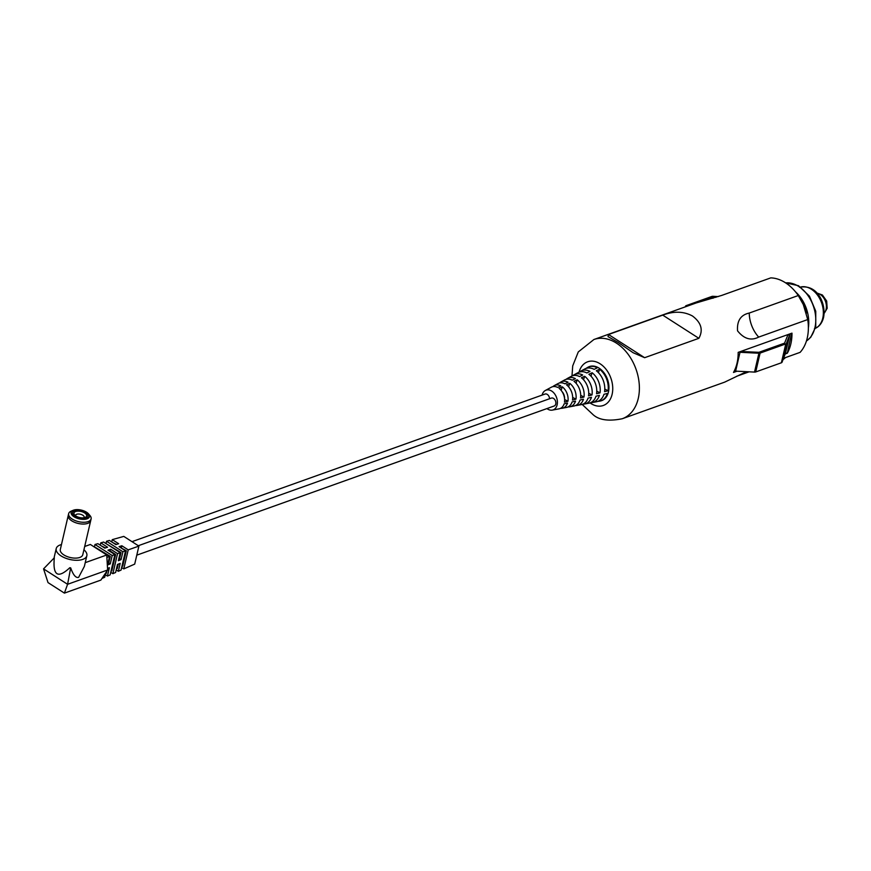 <?xml version="1.0" encoding="UTF-8"?>
<svg xmlns="http://www.w3.org/2000/svg" width="871" height="871" viewBox="0 0 871 871"><rect width="100%" height="100%" fill="white"/><g stroke="black" fill="none" stroke-linecap="round" stroke-linejoin="round"><path stroke-width="1.31" d="M87.056 518.833A9.439 4.518 13.1 0 0 88.559 513.89A9.439 4.518 13.1 0 0 73.534 510.156A9.439 4.518 13.1 0 0 73.153 510.308A9.439 4.518 13.1 0 0 74.209 516.884A9.439 4.518 13.1 0 0 87.056 518.833M88.559 513.89L89.974 515.545A11.53 5.52 -166.9 0 1 91.107 518.898A11.53 5.52 -166.9 0 1 88.145 521.598A11.53 5.52 -166.9 0 1 75.156 520.575A11.53 5.52 -166.9 0 1 68.646 513.672A11.53 5.52 -166.9 0 1 71.15 511.168L73.153 510.308M91.107 518.898L90.693 520.695A11.53 5.52 -166.9 0 1 87.731 523.384A11.53 5.52 -166.9 0 1 74.743 522.36A11.53 5.52 -166.9 0 1 68.232 515.469L60.306 549.525A11.53 5.52 -166.9 0 0 66.817 556.427A11.53 5.52 -166.9 0 0 79.805 557.451A11.53 5.52 -166.9 0 0 82.767 554.751L90.693 520.695A11.53 5.52 -166.9 0 1 87.731 523.384A11.53 5.52 -166.9 0 1 74.743 522.36A11.53 5.52 -166.9 0 1 68.232 515.469L68.646 513.672M74.59 510.831A7.97 3.811 13.1 0 0 72.533 512.692A7.97 3.811 13.1 0 0 77.04 517.45A7.97 3.811 13.1 0 0 86.011 518.158A7.97 3.811 13.1 0 0 88.058 516.296A7.97 3.811 13.1 0 0 83.562 511.538A7.97 3.811 13.1 0 0 74.59 510.831A7.97 3.811 13.1 0 0 72.533 512.692A7.97 3.811 13.1 0 0 77.04 517.45A7.97 3.811 13.1 0 0 86.011 518.158A7.97 3.811 13.1 0 0 88.058 516.296A7.97 3.811 13.1 0 0 83.562 511.538A7.97 3.811 13.1 0 0 74.59 510.831M83.932 517.744A4.399 2.112 13.1 0 0 84.171 517.287A4.399 2.112 13.1 0 0 81.678 514.652A4.399 2.112 13.1 0 0 76.724 514.26A4.399 2.112 13.1 0 0 75.592 515.294A4.399 2.112 13.1 0 0 75.603 515.806M84.955 517.483A6.5 3.114 -166.9 0 1 74.601 514.913A6.5 3.114 -166.9 0 1 75.635 511.506A6.5 3.114 -166.9 0 1 84.487 512.845A6.5 3.114 -166.9 0 1 85.216 517.385A6.5 3.114 -166.9 0 1 84.955 517.483M83.932 549.775A15.722 7.523 -166.9 0 1 86.85 555.709A15.722 7.523 -166.9 0 1 82.81 559.378A15.722 7.523 -166.9 0 1 65.107 557.984A15.722 7.523 -166.9 0 1 56.223 548.578A15.722 7.523 -166.9 0 1 60.262 544.908A15.722 7.523 -166.9 0 1 61.471 544.549M105.739 572.835L104.705 577.255L101.983 578.442L100.894 580.086L64.41 593.118L67.59 584.299L70.682 567.87C73.197 575.012 75.842 578.17 78.619 577.353L84.367 566.379L86.85 555.709M120.786 547.75L126.306 550.701L125.522 550.973M126.306 550.701L122.713 566.139L121.907 566.488M112.718 542.568L116.518 544.419M111.738 541.936L112.272 539.628L118.674 543.733L115.897 544.615L109.398 540.434L106.523 541.25L122.887 551.757L121.058 559.639L118.358 560.706L120.22 552.704L103.638 542.056L100.764 542.862L107.579 547.238L104.803 548.12L97.89 543.678L95.004 544.484L112.217 555.535L110.258 563.907L107.569 564.985L109.55 556.471L91.782 545.388M138.892 546.095L128.222 549.862L123.791 568.894L134.7 564.114L138.892 546.095L123.791 536.394L112.272 539.628M123.791 568.894L121.668 567.522M121.407 547.554L121.831 545.758L128.222 549.862M107.547 568.404L109.387 567.674L107.438 576.058L110.16 574.86L114.885 554.587L107.96 550.145L110.737 549.263L117.552 553.64L112.892 573.673L115.614 572.476L117.476 564.473L120.176 563.395L118.347 571.278L121.069 570.091L125.555 550.81L119.055 546.64L121.831 545.758M120.176 552.856L120.971 552.584L106.959 544.19M120.971 552.584L119.545 558.67L118.75 558.986M121.058 559.639L119.545 558.67M118.271 564.158L117.258 568.523L116.453 568.872M118.347 571.278L116.213 569.917M125.555 550.81L122.887 551.757M105.979 543.558L106.523 541.25M101.199 545.801L105.435 547.924M109.692 551.256L110.737 549.263M110.312 551.06L115.625 554.468L114.841 554.751M115.625 554.468L111.804 570.908L110.998 571.267M112.892 573.673L110.759 572.301M120.22 552.704L117.552 553.64M100.23 545.181L100.764 542.862M106.85 571.18L106.349 573.303L105.543 573.651M109.506 556.634L110.29 556.362L95.451 547.424M110.29 556.362L108.755 562.949L107.96 563.265M110.258 563.907L108.755 562.949M94.471 546.792L95.004 544.484M114.885 554.587L112.217 555.535M107.438 576.058L105.304 574.686M109.55 556.471L106.872 557.418L107.634 569.993L67.59 584.299L43.55 568.872L48.025 582.601L64.41 593.118M101.983 578.442L107.634 569.993M106.872 557.418L106.73 554.979L90.344 544.462L84.694 546.487M43.55 568.872L54.318 557.788C52.674 575.6 57.834 578.91 69.8 567.729L70.257 568.023M106.73 554.979L85.227 562.666M70.682 567.87A15.722 7.523 -166.9 0 1 69.8 567.729M808.375 327.855A31.323 22.069 -109.7 0 0 795.495 291.839M783.541 358.286L800.101 352.363A42.08 29.636 -109.7 0 0 807.232 338.09A42.08 29.636 -109.7 0 0 807.733 319.559L758.685 337.088C751.063 341.007 744.008 338.928 737.541 330.838C736.866 320.8 740.764 314.867 749.234 313.059L798.272 295.53A42.08 29.636 -109.7 0 0 785.446 282.748A42.08 29.636 -109.7 0 0 770.781 277.882L721.732 295.411L696.321 302.912L593.924 339.505A42.08 29.636 70.3 0 1 616.461 343.141A42.08 29.636 70.3 0 1 639.238 384.155A42.08 29.636 70.3 0 1 622.253 418.744L724.639 382.151L746.458 371.688M782.985 359.712L785.511 357.578M552.856 386.637A12.063 8.503 70.3 0 1 554.206 385.646A12.063 8.503 70.3 0 1 560.772 385.853L557.614 387.421A11.552 8.144 -109.7 0 0 551.343 387.214L545.333 390.491A10.485 7.382 70.3 0 1 551.691 391.057A10.485 7.382 70.3 0 1 557.396 401.836A10.485 7.382 70.3 0 1 552.345 410.11A10.485 7.382 70.3 0 1 547.521 408.989A10.485 7.382 70.3 0 1 546.934 408.586M559.509 382.99A13.261 9.341 70.3 0 1 560.87 382.01A13.261 9.341 70.3 0 1 568.077 382.238L564.92 383.806A12.738 8.982 -109.7 0 0 557.995 383.578L554.206 385.646M566.161 379.331A14.448 10.18 70.3 0 1 567.533 378.373A14.448 10.18 70.3 0 1 575.383 378.624L572.236 380.192A13.936 9.81 -109.7 0 0 564.658 379.941L560.87 382.01M572.813 375.684A15.634 11.018 70.3 0 1 574.196 374.737A15.634 11.018 70.3 0 1 582.688 375.009L579.542 376.577A15.123 10.648 -109.7 0 0 571.322 376.305L567.533 378.373M579.476 372.037A16.821 11.846 70.3 0 1 580.859 371.1A16.821 11.846 70.3 0 1 590.005 371.405L586.847 372.962A16.309 11.486 -109.7 0 0 577.985 372.668L574.196 374.737M586.129 368.389A18.008 12.684 70.3 0 1 587.522 367.464A18.008 12.684 70.3 0 1 597.31 367.791L594.153 369.348A17.496 12.325 -109.7 0 0 584.648 369.032L580.859 371.1M542.11 395.096A10.485 7.382 70.3 0 1 545.333 390.491M587.805 367.312A18.117 12.76 70.3 0 1 588.088 367.148A18.117 12.76 70.3 0 1 599.085 368.139A18.117 12.76 70.3 0 1 608.938 386.757A18.117 12.76 70.3 0 1 600.206 401.052A18.117 12.76 70.3 0 1 599.89 401.117M608.513 334.508L608.023 336.609L618.258 342.499L633.13 352.722L644.638 357.698L698.869 338.318C703.409 330.055 701.275 322.608 692.456 315.988C683.691 311.285 673.784 311.001 662.733 315.128L608.513 334.508L644.638 357.698M749.125 371.819L736.561 376.305M736.997 371.198L733.491 372.45A42.08 29.636 -109.7 0 0 738.173 352.374L791.979 333.147A42.08 29.636 70.3 0 1 787.297 353.223L785.207 353.974M552.345 410.11L559.062 408.837A11.552 8.144 -109.7 0 0 564.103 403.883L567.533 403.055A12.063 8.503 70.3 0 1 562.285 408.227L566.52 407.432A12.738 8.982 -109.7 0 0 572.073 401.956L575.513 401.128A13.261 9.341 70.3 0 1 569.743 406.822L573.978 406.017A13.936 9.81 -109.7 0 0 580.042 400.039L583.483 399.212A14.448 10.18 70.3 0 1 577.201 405.407L581.436 404.612A15.123 10.648 -109.7 0 0 588.023 398.123L591.463 397.285A15.634 11.018 70.3 0 1 584.659 404.002L588.894 403.197A16.309 11.486 -109.7 0 0 595.993 396.196L599.433 395.369A16.821 11.846 70.3 0 1 592.106 402.587L596.352 401.792A17.496 12.325 -109.7 0 0 603.973 394.28L607.414 393.452A18.008 12.684 70.3 0 1 599.564 401.183A18.008 12.684 70.3 0 1 597.909 401.335M592.106 402.587A16.821 11.846 70.3 0 1 590.451 402.74M584.659 404.002A15.634 11.018 70.3 0 1 582.982 404.133M577.201 405.407A14.448 10.18 70.3 0 1 575.524 405.538M569.743 406.822A13.261 9.341 70.3 0 1 568.066 406.931M562.285 408.227A12.063 8.503 70.3 0 1 560.597 408.314M598.453 372.657L599.553 369.228A18.008 12.684 70.3 0 1 608.034 390.763L604.79 389.065M608.034 390.763L604.572 391.667A17.496 12.325 -109.7 0 0 596.341 370.752L599.553 369.228M590.995 376.196L592.106 372.744A16.821 11.846 70.3 0 1 600.021 392.865L596.766 391.155M600.021 392.865L596.559 393.768A16.309 11.486 -109.7 0 0 588.883 374.269L592.106 372.744M583.537 379.734L584.648 376.272A15.634 11.018 70.3 0 1 592.008 394.955L588.731 393.246M592.008 394.955L588.546 395.87A15.123 10.648 -109.7 0 0 581.425 377.785L584.648 376.272M576.069 383.273L577.19 379.789A14.448 10.18 70.3 0 1 583.984 397.056L580.707 395.336M583.984 397.056L580.532 397.96A13.936 9.81 -109.7 0 0 573.967 381.302L577.19 379.789M568.6 386.822L569.732 383.305A13.261 9.341 70.3 0 1 575.971 399.158L572.661 397.416M575.971 399.158L572.519 400.061A12.738 8.982 -109.7 0 0 566.52 384.819L569.732 383.305M567.957 401.248L564.495 402.162A11.552 8.144 -109.7 0 0 559.062 388.346L562.274 386.822A12.063 8.503 70.3 0 1 567.957 401.248L564.626 399.506M562.274 386.822L561.142 390.371M564.571 398.766A7.338 5.172 -109.7 0 0 561.98 391.515M807.733 319.559L803.302 304.556L798.272 295.53M698.869 338.318L662.733 315.128M806.383 313.19L806.111 312.177A29.494 20.784 -109.7 0 0 803.693 305.394L803.302 304.556M791.587 333.277L787.297 353.223M786.992 353.027L785.337 353.615M736.245 371.166L733.709 372.069M740.012 352.276L742.081 351.536L758.891 352.32L784.564 343.152L787.776 335.204L789.845 334.464L786.393 343.414A2.515 1.209 -166.9 0 1 785.773 343.914L760.1 353.093A2.515 1.209 -166.9 0 1 758.902 353.234L740.012 352.276L735.625 371.133L754.515 372.091L758.902 353.234M754.515 372.091A2.515 1.209 -166.9 0 0 755.712 371.95L781.385 362.782A2.515 1.209 -166.9 0 0 782.006 362.271L785.457 353.321L789.845 334.464M715.951 297.305L713.044 297.229L701.95 301.192M685.27 306.853L685.542 306.146A2.515 1.209 -166.9 0 1 686.174 305.634L711.847 296.456A2.515 1.209 -166.9 0 1 713.044 296.314L718.27 296.586M136.78 555.165L554.174 405.995A4.192 2.951 -109.7 0 0 555.763 403.981A4.192 2.951 -109.7 0 0 554.729 399.549A4.192 2.951 -109.7 0 0 551.343 398.101L138.315 545.714M549.568 398.744A4.192 2.951 -109.7 0 0 545.039 394.051L132 541.664M824.14 313.201A11.323 7.97 -109.7 0 0 826.1 309.314A11.323 7.97 -109.7 0 0 816.987 293.179M815.365 328.345A21.993 15.493 -109.7 0 0 822.768 318.155A21.993 15.493 -109.7 0 0 817.782 295.487A21.993 15.493 -109.7 0 0 800.601 287.027M806.437 341.007A31.323 22.069 -109.7 0 0 814.929 327.638A31.323 22.069 -109.7 0 0 808.745 296.663A31.323 22.069 -109.7 0 0 785.664 282.89M579.041 372.189A23.212 16.353 70.3 0 1 600.097 363.784A23.212 16.353 70.3 0 1 612.117 394.313A23.212 16.353 70.3 0 1 590.865 403.48A23.212 16.353 70.3 0 1 590.015 402.903M758.685 337.088A27.251 19.195 70.3 0 1 749.234 313.059M782.006 362.271L786.393 343.414M781.385 362.782L785.773 343.914M755.712 371.95L760.1 353.093M713.229 298.122L713.447 297.185M712.816 298.241L713.044 297.229M54.165 557.396L56.223 548.578M816.824 292.994L822.387 294.986L826.666 301.018L827.178 308.334L824.129 313.44M799.6 287.321C817.673 283.728 826.231 304.023 823.574 317.425C822.082 323.228 819.023 327.006 814.407 328.748M785.609 282.857L798.489 285.699L809.453 296.162L815.757 311.263L815.746 326.897L810.77 337.251L806.415 341.073M593.924 339.505L578.279 351.928L572.704 365.918L571.997 375.978M582.166 404.438L593.282 414.846C599.27 420.127 608.927 421.422 622.253 418.744M587.522 367.464L588.088 367.148M599.564 401.183L600.206 401.052"/></g></svg>
